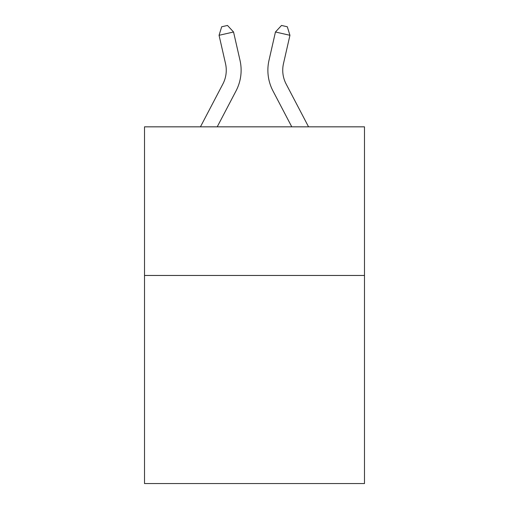 <?xml version="1.0" encoding="UTF-8"?>
<svg xmlns="http://www.w3.org/2000/svg" width="509" height="509" viewBox="0 0 509 509"><rect width="100%" height="100%" fill="white"/><g stroke="black" fill="none" stroke-linecap="round" stroke-linejoin="round"><path stroke-width="0.76" d="M364.489 275.464L364.489 483.55L144.511 483.55L144.511 126.836L364.489 126.836L364.489 275.464L144.511 275.464M200.444 126.836L222.866 84.03A29.726 29.726 0 0 0 225.519 63.631L219.061 35.299L233.548 31.997L240.006 60.329A44.588 44.588 0 0 1 236.03 90.926L217.222 126.836M308.556 126.836L286.134 84.03A29.726 29.726 0 0 1 283.481 63.631L289.939 35.299L275.452 31.997L268.994 60.329A44.588 44.588 0 0 0 272.97 90.926L291.778 126.836M275.452 31.997L268.994 60.329L275.452 31.997L268.994 60.329L275.452 31.997L268.994 60.329L275.452 31.997L268.994 60.329L275.452 31.997L268.994 60.329L275.452 31.997L268.994 60.329L275.452 31.997L268.994 60.329L275.452 31.997L268.994 60.329L275.452 31.997L268.994 60.329L275.452 31.997L268.994 60.329L275.452 31.997L268.994 60.329L275.452 31.997L268.994 60.329L275.452 31.997L268.994 60.329L275.452 31.997L281.515 25.45L287.311 26.773L289.939 35.299M286.134 84.03A29.726 29.726 0 0 1 283.481 63.631A29.726 29.726 0 0 0 286.134 84.03A29.726 29.726 0 0 1 283.481 63.631A29.726 29.726 0 0 0 286.134 84.03A29.726 29.726 0 0 1 283.481 63.631A29.726 29.726 0 0 0 286.134 84.03A29.726 29.726 0 0 1 283.481 63.631A29.726 29.726 0 0 0 286.134 84.03A29.726 29.726 0 0 1 283.481 63.631A29.726 29.726 0 0 0 286.134 84.03A29.726 29.726 0 0 1 283.481 63.631A29.726 29.726 0 0 0 286.134 84.03A29.726 29.726 0 0 1 283.481 63.631A29.726 29.726 0 0 0 286.134 84.03A29.726 29.726 0 0 1 283.481 63.631A29.726 29.726 0 0 0 286.134 84.03A29.726 29.726 0 0 1 283.481 63.631A29.726 29.726 0 0 0 286.134 84.03A29.726 29.726 0 0 1 283.481 63.631A29.726 29.726 0 0 0 286.134 84.03A29.726 29.726 0 0 1 283.481 63.631A29.726 29.726 0 0 0 286.134 84.03A29.726 29.726 0 0 1 283.481 63.631A29.726 29.726 0 0 0 286.134 84.03A29.726 29.726 0 0 1 283.481 63.631M222.866 84.03A29.726 29.726 0 0 0 225.519 63.631A29.726 29.726 0 0 1 222.866 84.03A29.726 29.726 0 0 0 225.519 63.631A29.726 29.726 0 0 1 222.866 84.03A29.726 29.726 0 0 0 225.519 63.631A29.726 29.726 0 0 1 222.866 84.03A29.726 29.726 0 0 0 225.519 63.631A29.726 29.726 0 0 1 222.866 84.03A29.726 29.726 0 0 0 225.519 63.631A29.726 29.726 0 0 1 222.866 84.03A29.726 29.726 0 0 0 225.519 63.631M219.061 35.299L221.689 26.773L227.485 25.45L233.548 31.997"/></g></svg>
